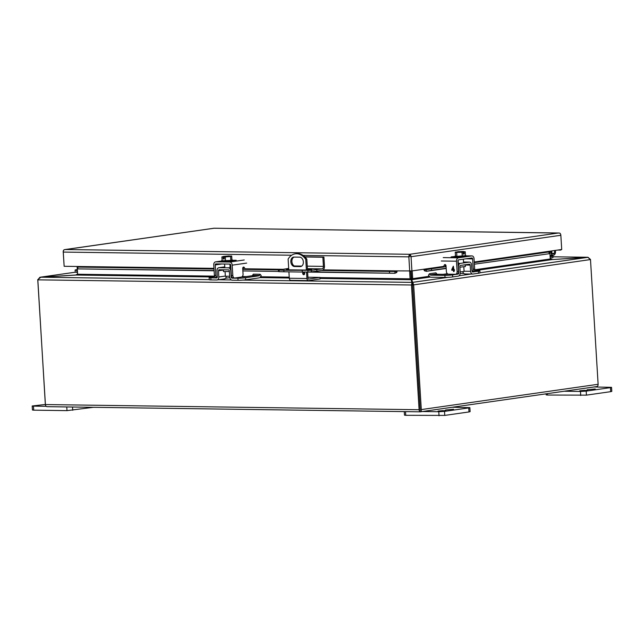 <?xml version="1.0" encoding="UTF-8"?>
<svg xmlns="http://www.w3.org/2000/svg" width="644" height="644" viewBox="0 0 644 644"><rect width="100%" height="100%" fill="white"/><g stroke="black" fill="none" stroke-linecap="round" stroke-linejoin="round"><path stroke-width="0.97" d="M303.783 272.042A1.352 0.974 81.9 0 1 303.759 274.706A1.352 0.974 81.9 0 1 303.396 272.042M288.786 269.828L288.126 259.097A16.253 11.681 81.9 0 1 295.29 253.825L296.361 253.672A16.253 11.681 81.9 0 1 297.673 253.591A16.253 11.681 81.9 0 1 306.826 259.186L307.486 269.989M295.29 253.825A16.253 11.681 81.9 0 1 296.602 253.744A16.253 11.681 81.9 0 1 305.747 259.339L306.826 259.186M294.139 257.085A4.733 3.405 -98.1 0 0 291.974 262.221A4.733 3.405 -98.1 0 0 295.612 266.35L301.126 266.423M304.057 272.171A1.352 0.974 -98.1 0 0 304.379 274.4M307.607 272.05L307.993 278.337A0.781 0.539 -89.2 0 0 308.581 279.037L320.02 277.403L320.108 278.949L308.669 280.591A2.343 1.618 -89.2 0 1 308.5 280.599A2.343 1.618 -89.2 0 1 306.922 278.49L306.528 272.05M293.962 257.077L299.653 257.157A4.733 3.405 81.9 0 1 303.34 261.649A4.733 3.405 81.9 0 1 300.611 266.56A4.733 3.405 81.9 0 1 300.225 266.584L294.541 266.503A4.733 3.405 81.9 0 1 290.855 262.011A4.733 3.405 81.9 0 1 293.584 257.101A4.733 3.405 81.9 0 1 293.962 257.077M291.048 280.341A2.343 1.618 -89.2 0 1 290.879 280.357A2.343 1.618 -89.2 0 1 289.293 278.248L288.906 271.857M306.399 270.037L305.747 259.339M320.02 277.403L307.929 277.234M307.438 269.216L311.777 269.409L304.918 270.053L287.691 269.82L286.435 269.667L288.745 269.232M288.697 268.411L278.401 270.045L283.875 270.279L311.366 270.319L321.992 268.87L307.405 268.669M302.221 270.528L302.31 272.042L283.972 271.784L283.875 270.279M283.972 271.784L279.166 271.647L279.077 270.142M278.401 270.045L278.498 271.551L279.166 271.647M316.808 269.611L316.896 271.124L322.089 270.383A3.792 2.616 90.8 0 0 324.463 266.238L323.908 257.069L322.861 257.222L323.425 266.383A2.278 1.57 -89.2 0 1 321.992 268.87M316.896 271.124L311.454 271.832L311.366 270.319M307.888 270.536L307.985 272.05L311.454 271.832M307.985 272.05L302.31 272.042M322.861 257.222L304.974 256.972M323.908 257.069L304.805 256.803M554.218 250.564A2.029 1.401 -89.2 0 1 554.589 251.756A2.029 1.401 -89.2 0 1 553.164 253.986A2.029 1.401 -89.2 0 1 551.787 252.158A2.029 1.401 -89.2 0 1 551.892 251.184L551.497 250.951M550.982 251.023A3.333 2.302 90.8 0 0 550.894 252.279A3.333 2.302 90.8 0 0 553.14 255.29A3.333 2.302 90.8 0 0 555.482 251.627A3.333 2.302 90.8 0 0 555.241 250.419M409.85 255.837L409.922 256.698M560.602 249.655L560.626 250.081L557.873 250.041M214.09 270.528L77.731 268.894L77.691 267.099A0.781 0.539 90.8 0 0 77.852 266.479L64.142 266.286L63.273 252.078A2.343 1.618 90.8 0 1 64.215 249.727L214.025 228.242L559.588 233.072A2.343 1.618 -89.2 0 1 560.674 234.416M560.626 250.081L561.673 249.494M559.588 233.072A2.343 1.682 81.9 0 1 560.844 235.277L561.713 249.494L474.25 262.011M397.09 270.891A2.343 1.618 -89.2 0 1 396.615 272.589L395.851 271.494A0.781 0.539 90.8 0 0 396.012 270.874L411.918 270.931L424.968 269.063A0.781 0.564 -98.1 0 0 425.209 269.659L424.557 270.834A2.343 1.682 81.9 0 1 423.857 269.216M549.139 253.736L474.378 264.201M425.209 269.659L426.207 269.756L426.36 271.317L446.187 268.476L426.497 271.293L424.557 270.834M303.066 255.394L408.843 256.859A2.343 1.618 90.8 0 1 409.785 254.509A2.343 1.682 81.9 0 1 411.049 256.714L411.918 270.931M396.615 272.589L394.78 273.281L311.1 271.873M394.78 273.281L307.607 272.074L394.925 273.289L394.949 271.728M214.106 270.778L77.731 268.894L214.106 270.786M408.843 256.859L409.713 271.068M64.215 249.727A2.343 1.682 -98.1 0 0 63.217 251.909L64.134 266.117M548.849 252.207L548.905 251.957A0.781 0.564 81.9 0 1 548.664 251.361M426.135 269.772L431.408 268.781L431.697 270.311L426.497 271.293M446.171 268.242L431.697 270.311M278.49 271.422L242.869 270.931M321.533 270.464L395.851 271.494M474.282 262.647L548.897 251.965L549.187 253.494M431.408 268.781L446.075 266.68M77.819 267.341L77.86 268.645M389.588 271.406L389.499 272.959M77.948 267.091L213.993 268.975M242.772 269.369L278.997 269.876M597.125 386.464L596.038 386.666L597.125 386.464A2.343 1.682 -98.1 0 0 598.123 384.283L421.297 409.584A2.343 1.682 -98.1 0 1 420.307 411.766A2.343 1.618 -89.2 0 1 419.099 409.729L411.468 285.002L412.538 284.849L420.194 410.26M46.61 406.597L47.72 406.662L46.61 406.597A2.343 1.618 -89.2 0 1 45.402 404.561L37.771 279.842L39.936 277.25L75.316 272.195M420.17 409.568L412.546 284.849L413.673 284.865L412.756 282.386L412.852 283.899M412.538 284.849L412.063 283.988M45.523 405.253A2.343 1.682 81.9 0 1 45.346 404.392L37.811 279.673M590.435 259.411L587.956 257.27L553.389 256.795L587.714 257.286L590.492 259.564L598.123 384.283M421.297 409.584L413.673 284.865L590.492 259.564M430.208 277.041L411.774 279.673L412.852 283.94L412.546 284.849M37.771 279.842L411.468 285.002L411.967 282.434L412.055 283.883M410.687 270.923L411.162 278.683L410.091 278.836L411.218 279.713L412.071 283.98M209.244 279.633L40.814 277.202L37.722 279.673M412.071 282.378L242.869 280.092M40.83 277.242L75.525 275.069L77.634 274.239L214.524 276.131M411.162 278.683L411.226 279.738M40.814 277.202L75.517 275.028L212.737 276.968M587.714 257.286L587.103 257.375M587.103 257.334L552.399 259.548M412.715 283.899L412.619 282.346L447.91 277.355M479.965 272.766L587.739 257.342L552.415 259.548L475.409 270.569M412.49 279.246L411.774 279.673L412.619 282.346M411.862 281.227L411.097 270.915M320.028 277.588L410.091 278.836L410.357 279.343M77.626 274.038L75.751 274.996M552.399 259.508L550.193 258.783M474.652 269.804L550.258 258.985L552.415 259.548M77.159 266.463L77.634 274.239M410.091 278.836L409.616 271.068M77.57 274.038L77.111 266.463M412.224 270.882L412.699 278.675L411.572 278.659M550.258 258.985L549.783 251.2M445.535 410.003L453.529 409.246L445.535 410.003M468.993 411.943L470.112 411.653L469.87 407.62L468.751 407.91L468.993 411.943L444.763 415.412L444.513 411.379L468.751 407.91M404.263 411.605L404.48 415.163L405.736 415.308L444.763 415.412M469.87 407.62L452.329 407.241M444.513 411.379L438.781 411.741L439.031 415.774M420.693 411.492L438.781 411.741M443.201 411.146L438.797 411.444L444.545 410.622L446.042 410.928L443.209 411.339M438.041 411.057L443.024 410.606L438.041 411.057M33.705 410.164L33.456 406.131L32.2 405.986L32.45 410.011L33.705 410.164L66.992 410.631L93.396 407.306M45.354 404.472L32.2 405.986M33.456 406.131L46.143 406.308M587.223 389.725L595.217 388.976L587.223 389.725M610.681 391.665L611.8 391.383L611.55 387.35L610.432 387.64L610.681 391.665L586.442 395.134L586.201 391.101L610.432 387.64M546.104 393.822L546.168 394.885L547.424 395.038L586.442 395.134M611.55 387.35L594.01 386.972M586.201 391.101L580.469 391.463L580.711 395.497M564.184 391.238L580.469 391.463M584.889 390.876L580.486 391.174L586.233 390.353L587.731 390.658L584.897 391.061M579.729 390.779L584.704 390.328L579.729 390.779M223.379 269.804L223.484 271.583L229.361 271.526M224.531 278.892L217.004 279.971A3.099 2.23 -98.1 0 1 216.754 279.987L210.926 279.907A5.418 0.427 176.5 0 1 209.244 279.705L209.123 277.653A5.418 0.427 176.5 0 1 210.612 277.266L214.75 276.678M229.844 277.661L225.561 278.272M217.004 279.971A3.099 2.23 -98.1 0 0 218.807 276.984L218.509 270.754A1.038 0.749 81.9 0 1 219.193 269.747L228.499 269.876A1.038 0.749 81.9 0 1 229.312 270.899L229.779 277.137A3.099 2.23 -98.1 0 0 232.202 280.204L238.03 280.285A5.418 0.427 -3.5 0 0 245.678 279.802L259.073 277.886A3.099 2.141 90.8 0 0 260.53 276.767L261.214 275.568L260.12 274.264L259.435 275.463A1.038 0.716 -89.2 0 1 258.952 275.833L245.549 277.757A5.418 0.427 176.5 0 1 237.91 278.232L232.073 278.152A1.038 0.749 81.9 0 1 231.26 277.121L230.802 270.882A3.099 2.23 -98.1 0 0 228.379 267.824L219.073 267.695A3.099 2.23 -98.1 0 0 218.823 267.711A3.099 2.23 -98.1 0 0 217.02 270.697L217.318 276.928A1.038 0.749 81.9 0 1 216.634 277.942L210.797 277.854A5.418 0.427 176.5 0 1 209.123 277.653M225.207 278.602L224.337 278.9L225.207 278.602A3.099 2.23 -98.1 0 0 226.261 276.405M230.069 266.68L230.802 266.688M241.621 277.001A5.418 0.427 -3.5 0 0 246.161 276.59L252.102 275.745A1.038 0.716 90.8 0 0 252.593 275.366L259.435 275.463M260.12 274.264L253.277 274.175L252.593 275.366M77.344 270.287L76.781 270.279A5.418 0.427 176.5 0 1 75.106 270.078A5.418 0.427 176.5 0 1 76.596 269.691L77.304 269.586M75.106 270.078L75.235 272.122A5.418 0.427 -3.5 0 0 76.91 272.323L76.781 270.279M77.465 272.332L76.91 272.323M459.897 267.196L465.379 266.544L465.266 264.756M464.791 273.942L472.696 274.054A3.099 2.141 90.8 0 1 470.611 271.317L470.152 265.087A1.038 0.716 -89.2 0 0 469.379 264.169L460.516 265.441A1.038 0.716 -89.2 0 0 459.864 266.56L460.17 272.806A3.099 2.141 90.8 0 1 458.222 276.139L452.676 276.936A5.418 0.427 176.5 0 1 445.028 277.419L430.957 277.226A3.099 2.23 81.9 0 1 429.315 276.3L428.461 275.197L429.427 273.764L430.281 274.867A1.038 0.749 81.9 0 0 430.836 275.173L444.899 275.366L445.028 277.419M474.459 270.561L478.17 270.609A5.418 0.427 176.5 0 1 479.852 270.81A5.418 0.427 176.5 0 1 478.355 271.196L472.809 271.993A1.038 0.716 -89.2 0 1 472.028 271.076L471.569 264.845A3.099 2.141 90.8 0 0 469.484 262.108A3.099 2.141 90.8 0 0 469.251 262.124L460.396 263.388A3.099 2.141 90.8 0 0 458.448 266.729L458.753 272.976A1.038 0.716 -89.2 0 1 458.101 274.094L452.547 274.891A5.418 0.427 176.5 0 1 444.899 275.366M472.696 274.054A3.099 2.141 90.8 0 0 472.929 274.038L478.484 273.241A5.418 0.427 -3.5 0 0 479.973 272.863L479.852 270.81M448.224 274.159A5.418 0.427 176.5 0 1 443.587 274.328L437.348 274.239A1.038 0.749 -98.1 0 1 436.801 273.933L435.94 272.831L429.427 273.764M437.292 274.545L433.959 274.827M462.851 271.712A3.099 2.141 90.8 0 0 464.115 273.732L464.968 273.925L464.115 273.732M463.761 273.475L460.162 273.426M437.292 274.569L438.065 274.835M437.421 274.803L435.658 274.779M225.078 271.744L225.36 276.3L229.707 276.196M229.506 256.545L229.465 255.99L228.298 255.974L221.882 256.892L222.124 260.796L230.81 260.409L231.945 259.926L231.703 256.022L230.23 256.046L230.705 256.344M230.81 260.409L230.568 256.505L231.703 256.022M225.529 260.844L225.295 256.94L230.568 256.505M221.882 256.892L223.057 256.908L223.178 258.952L224.249 258.969L224.12 256.924L225.295 256.94M223.057 256.908L223.363 256.867C221.963 256.537 223.903 256.264 229.159 256.03L229.465 255.99M222.896 256.827L229.159 256.03M223.524 257.061L223.565 257.705L224.16 257.616M224.233 258.808L223.178 258.952M224.587 257.069L224.12 256.924M230.23 256.046C231.623 256.368 229.691 256.65 224.426 256.876L230.866 256.425M223.54 257.334L224.136 257.246M221.625 260.691L221.681 261.657A5.418 0.427 -3.5 0 0 223.363 261.858A5.418 0.427 -3.5 0 0 229.232 261.585A5.418 0.427 -3.5 0 0 232.5 260.997L232.436 260.031A5.418 0.427 176.5 0 1 229.175 260.619A5.418 0.427 176.5 0 1 223.307 260.892A5.418 0.427 176.5 0 1 221.625 260.691A5.418 0.427 176.5 0 1 222.1 260.482M231.945 259.886A5.418 0.427 176.5 0 1 232.436 260.031M245.324 269.409L244.326 267.566A1.304 0.902 90.8 0 0 243.633 267.075A1.304 0.902 90.8 0 0 243.537 267.075A1.304 0.902 90.8 0 0 242.724 268.5L243.062 274.094A2.705 1.868 -89.2 0 1 241.363 277.057L234.859 277.991A2.705 1.868 -89.2 0 1 234.658 277.999A2.705 1.868 -89.2 0 1 232.83 275.56L232.194 265.159L246.66 263.09M221.649 261.013L215.796 261.85L229.763 262.044A3.099 2.23 81.9 0 1 232.194 265.159M232.452 260.273L236.195 260.273L232.492 260.901M217.149 277.636A2.705 1.868 -89.2 0 1 215.869 275.326L215.233 264.926A1.038 0.749 81.9 0 1 215.925 263.895L229.892 264.088A1.038 0.749 81.9 0 1 230.705 265.135L231.341 275.543A2.705 1.868 90.8 0 0 233.168 277.983A2.705 1.868 90.8 0 0 233.369 277.967M215.796 261.85A3.099 2.23 -98.1 0 0 215.547 261.867A3.099 2.23 -98.1 0 0 213.752 264.901L214.388 275.302A2.705 1.868 90.8 0 0 216.207 277.749A2.705 1.868 90.8 0 0 216.416 277.733M243.834 269.385L242.885 267.63M460.13 271.881L464.091 271.454L463.809 266.898M462.231 256.111L461.99 252.215L462.786 252.046C457.586 252.472 455.558 252.448 456.693 251.965L455.26 252.118L455.493 256.022L456.894 256.352L465.483 255.652L465.242 251.748L458.504 251.651L457.385 251.812L457.417 252.351M455.26 252.118L456.652 252.448L456.894 256.352M463.108 252.054L463.237 254.098L464.252 253.953L464.123 251.909L465.242 251.748M456.652 252.448L461.99 252.215M457.385 251.812L457.707 251.82C462.907 251.393 464.944 251.418 463.801 251.901L464.123 251.909M463.656 252.118L463.696 252.762L463.149 252.754M457.9 252.351L464.163 251.82M464.252 253.953L463.229 253.937M463.133 252.392L463.672 252.416M455.083 256.167L455.139 257.133A5.418 0.427 -3.5 0 0 458.552 257.318A5.418 0.427 -3.5 0 0 464.461 256.859A5.418 0.427 -3.5 0 0 465.95 256.473L465.894 255.507A5.418 0.427 176.5 0 1 464.404 255.885A5.418 0.427 176.5 0 1 458.488 256.352A5.418 0.427 176.5 0 1 455.083 256.167A5.418 0.427 176.5 0 1 455.493 255.974M465.459 255.37A5.418 0.427 176.5 0 1 465.894 255.507M443.233 257.608L458.423 257.817L471.722 255.918A3.099 2.141 -89.2 0 1 471.955 255.901A3.099 2.141 -89.2 0 1 474.04 258.695L474.676 269.095A2.705 1.948 -98.1 0 1 473.107 271.752A2.705 1.948 -98.1 0 1 472.889 271.768M455.139 257.061L451.138 256.9L455.099 256.433M456.741 274.078A2.705 1.948 -98.1 0 0 456.958 274.062A2.705 1.948 -98.1 0 0 458.536 271.406L457.9 261.005A1.038 0.716 -89.2 0 1 458.552 259.87L471.851 257.962A1.038 0.716 -89.2 0 1 472.624 258.896L473.26 269.305A2.705 1.948 81.9 0 1 472.261 271.736M458.423 257.817A3.099 2.141 90.8 0 0 456.483 261.206L457.119 271.615A2.705 1.948 81.9 0 1 455.541 274.264A2.705 1.948 81.9 0 1 455.324 274.28L448.49 274.183A2.705 1.948 -98.1 0 1 446.373 271.462L446.026 265.867A1.304 0.934 81.9 0 0 444.255 265.143L443.466 267.051M444.883 266.849L445.672 264.942A1.304 0.934 81.9 0 1 445.68 264.926L444.255 265.143M454.447 269.675L454.036 271.567L453.553 271.559L453.473 270.271L451.766 270.247L453.32 266.173L453.915 269.667L454.447 269.675M453.956 270.279L454.479 270.287M453.473 270.271L451.782 270.247L451.742 269.635L453.328 266.173M453.553 271.559L453.489 270.271M454.036 271.567L453.569 271.559M453.304 267.228L453.457 269.659L452.201 269.643L453.287 267.236L453.44 269.659M551.401 250.967L551.562 253.599L554.991 253.108L554.83 250.476M550.201 258.067L552.327 257.761A1.932 1.336 90.8 0 0 553.236 257.061L552.785 255.821L552.544 256.24A0.628 0.435 -89.2 0 1 552.254 256.465L550.121 256.771M550.065 255.781L552.785 255.821M300.225 266.584L300.981 266.471M294.541 266.503L295.612 266.35M306.922 278.49L289.293 278.248M310.545 269.715L310.513 269.256M294.3 265.98L301.754 266.085M307.244 266.157L323.425 266.383M446.034 266.044L445.165 266.173M443.748 266.375L424.968 269.063M411.049 256.714L560.844 235.277M558.477 233.007L409.753 254.291L65.302 249.526M396.012 270.874L323.167 269.868M282.555 269.305L244.986 268.789M243.496 268.765L242.74 268.757M213.961 268.355L77.852 266.479M63.273 252.078L291.66 255.233M45.402 404.561L419.099 409.729M231.301 279.939L217.632 279.746M40.194 277.234L75.348 272.203M471.126 274.03L459.075 275.753M259.757 277.612L289.285 278.023M320.084 278.45L411.218 279.713M75.984 274.956L75.517 275.028M242.321 276.518L246.314 276.574M260.53 276.767L289.228 277.162M412.699 278.675L429.315 276.292M443.104 274.32L447.371 273.708M405.736 415.308L405.511 411.629M72.724 410.268L72.531 407.024M66.767 406.944L66.992 410.631M547.424 395.038L547.344 393.645M210.926 279.907L210.797 277.854M238.03 280.285L237.91 278.232M225.344 276.051L218.807 276.984M223.396 270.053L218.509 270.754M219.073 267.695L224.78 266.882M230.85 267.469L228.379 267.824M231.784 277.049L231.26 277.121M233.257 277.983L232.073 278.152M252.102 275.745L258.952 275.833M245.678 279.802L245.549 277.757M452.676 276.936L452.547 274.891M478.484 273.241L478.355 271.196M430.836 275.173L437.348 274.239M456.862 274.078L458.101 274.094M436.801 273.933L430.281 274.867M470.611 271.317L464.074 271.221M470.152 265.087L465.282 265.022M458.27 272.967L458.753 272.976M460.396 263.388L458.045 263.356M469.484 262.108L463.511 262.028L469.251 262.124M229.763 262.044L244.229 259.975M231.341 275.543L232.83 275.56M214.388 275.302L215.869 275.326M221.826 263.976L215.233 264.926M244.326 267.566L242.933 267.542M471.722 255.918L465.918 255.837L471.955 255.901M473.26 269.305L474.676 269.095M457.119 271.615L458.536 271.406M441.285 260.997L456.483 261.206M472.624 258.896L465.974 258.808M550.105 256.433L552.254 256.465M550.089 256.207L552.544 256.24M290.879 280.357L308.5 280.599M553.14 255.29L550.032 255.241M64.931 249.566L214.017 228.226L558.831 232.999M596.408 386.625L420.291 411.83L47.358 406.67M224.78 266.858L218.823 267.711M229.908 264.088L230.125 267.574M224.611 264.016L224.837 267.775M223.379 256.859L222.752 256.916M215.547 261.867L221.641 260.989M217.052 277.757L216.207 277.749M233.168 277.983L234.658 277.999M463.342 259.186L463.567 262.937M458.101 260.176L458.303 263.364M462.77 252.046L456.21 252.4M463.785 251.901L464.316 251.901M456.958 274.062L455.541 274.264M472.374 271.857L473.107 271.752"/></g></svg>
